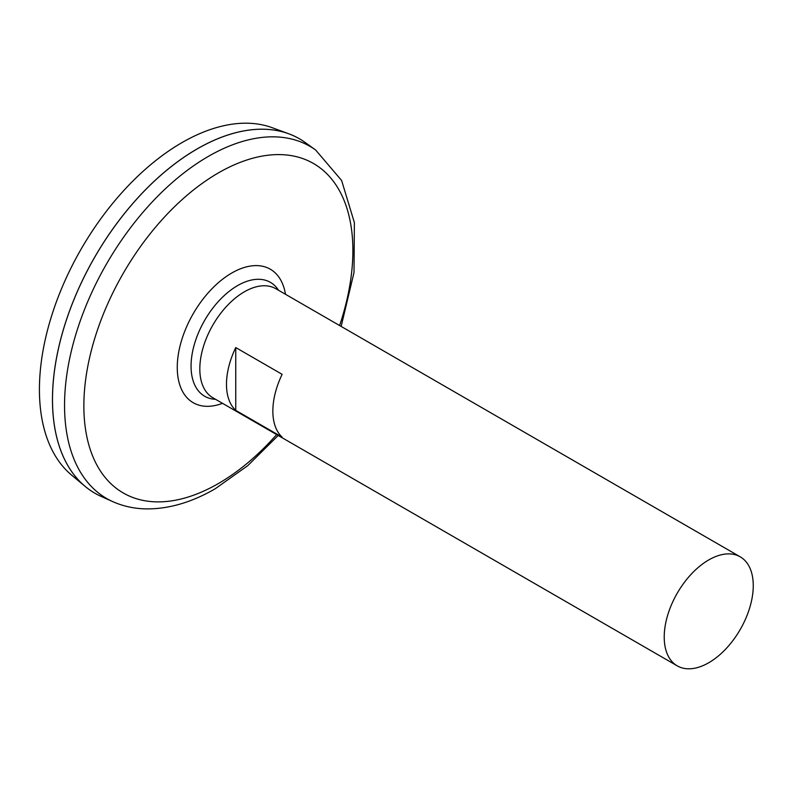 <?xml version="1.0" encoding="UTF-8"?>
<svg xmlns="http://www.w3.org/2000/svg" width="792" height="792" viewBox="0 0 792 792"><rect width="100%" height="100%" fill="white"/><g stroke="black" fill="none" stroke-linecap="round" stroke-linejoin="round"><path stroke-width="1.19" d="M677.259 665.864L212.86 397.752A62.954 36.343 -60 0 1 212.86 325.057A62.954 36.343 -60 0 1 275.814 288.704L740.213 556.826A62.954 36.343 -60 0 1 749.866 607.276A62.954 36.343 -60 0 1 708.741 662.746A62.954 36.343 -60 0 1 677.259 665.864A62.954 36.343 -60 0 1 677.259 593.168A62.954 36.343 -60 0 1 740.213 556.826M235.759 347.559L282.13 374.329A62.954 36.343 120 0 0 282.13 437.144L235.759 410.375A62.954 36.343 -60 0 1 235.759 347.559L235.759 410.375M215.563 399.307A65.756 37.967 -60 0 1 204.673 320.324A65.756 37.967 -60 0 1 278.517 290.268M315.681 150.044A203.316 117.384 -60 0 0 106.653 263.736A203.316 117.384 -60 0 0 112.702 501.603L100.97 496.317A204.603 118.127 -60 0 1 94.872 256.935A204.603 118.127 -60 0 1 305.227 142.52L315.681 150.044L341.619 180.487L354.38 222.621L354.004 272.537L341.154 326.433M52.5 399.505A204.554 118.097 -60 0 1 197.159 148.955M94.862 493.178A204.603 118.127 -60 0 1 85.18 486.427A204.603 118.127 -60 0 1 94.842 256.915A204.603 118.127 -60 0 1 288.773 133.789A204.603 118.127 -60 0 1 299.455 138.798M85.18 486.427L71.656 475.15A201.584 116.384 -60 0 1 81.17 249.025A201.584 116.384 -60 0 1 272.25 127.72L288.773 133.789M222.522 403.326A77.081 44.501 -60 0 1 177.349 363.815A77.081 44.501 -60 0 1 228.67 274.913A77.081 44.501 -60 0 1 285.476 294.287M276.655 434.58A190.228 109.831 -60 0 1 218.374 483.556A190.228 109.831 -60 0 1 85.358 381.922A190.228 109.831 -60 0 1 257.964 156.945A190.228 109.831 -60 0 1 339.61 325.532M112.702 501.603C122.869 506.147 133.769 508.573 145.391 508.88C168.161 509.256 191.446 502.534 215.266 488.733L247.757 465.656L278.2 435.471"/></g></svg>

